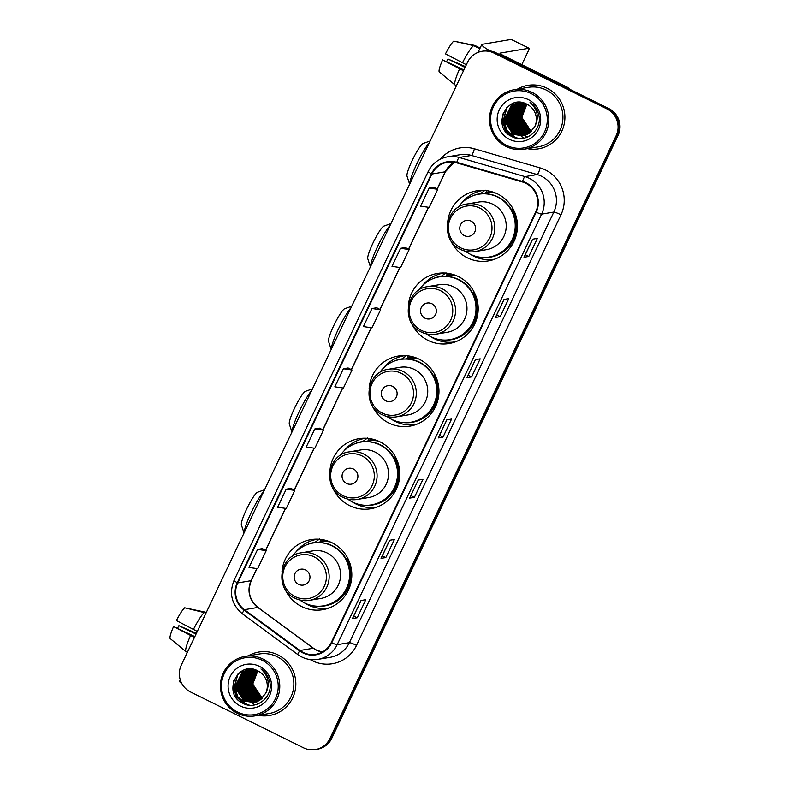 <?xml version="1.0" encoding="UTF-8"?>
<svg xmlns="http://www.w3.org/2000/svg" width="789" height="789" viewBox="0 0 789 789"><rect width="100%" height="100%" fill="white"/><g stroke="black" fill="none" stroke-linecap="round" stroke-linejoin="round"><path stroke-width="1.18" d="M284.77 588.584A35.525 34.943 -99.6 0 0 301.704 606.573A35.525 34.943 -99.6 0 0 322.75 609.69A35.525 34.943 -99.6 0 0 351.48 579.787A35.525 34.943 -99.6 0 0 332.011 542.743A35.525 34.943 -99.6 0 0 310.965 539.627A35.525 34.943 -99.6 0 0 281.979 571.995M315.551 539.163A35.525 34.943 -99.6 0 0 311.3 540.8M332.692 487.651A35.525 34.943 -99.6 0 0 349.626 505.641A35.525 34.943 -99.6 0 0 370.672 508.767A35.525 34.943 -99.6 0 0 399.402 478.854A35.525 34.943 -99.6 0 0 379.933 441.81A35.525 34.943 -99.6 0 0 358.887 438.694A35.525 34.943 -99.6 0 0 329.901 471.072M363.473 438.24A35.525 34.943 -99.6 0 0 359.222 439.868M371.925 405.033A35.525 34.943 -99.6 0 0 388.859 423.022A35.525 34.943 -99.6 0 0 409.905 426.139A35.525 34.943 -99.6 0 0 438.625 396.236A35.525 34.943 -99.6 0 0 419.166 359.192A35.525 34.943 -99.6 0 0 398.11 356.076A35.525 34.943 -99.6 0 0 369.134 388.454M402.696 355.622A35.525 34.943 -99.6 0 0 398.455 357.249M411.158 322.415A35.525 34.943 -99.6 0 0 428.082 340.404A35.525 34.943 -99.6 0 0 449.138 343.521A35.525 34.943 -99.6 0 0 477.858 313.618A35.525 34.943 -99.6 0 0 458.399 276.574A35.525 34.943 -99.6 0 0 437.343 273.458A35.525 34.943 -99.6 0 0 408.367 305.836M441.929 272.994A35.525 34.943 -99.6 0 0 437.688 274.631M450.391 239.797A35.525 34.943 -99.6 0 0 467.315 257.786A35.525 34.943 -99.6 0 0 488.371 260.903A35.525 34.943 -99.6 0 0 517.091 230.999A35.525 34.943 -99.6 0 0 497.622 193.956A35.525 34.943 -99.6 0 0 476.576 190.839A35.525 34.943 -99.6 0 0 447.6 223.218M481.162 190.376A35.525 34.943 -99.6 0 0 476.911 192.013M485.945 192.319A32.507 31.974 80.4 0 1 486.142 192.289A32.507 31.974 80.4 0 1 492.356 191.865M488.302 192.003A32.507 31.974 -99.6 0 0 485.748 192.733M446.712 274.937A32.507 31.974 80.4 0 1 446.919 274.907A32.507 31.974 80.4 0 1 453.123 274.483M449.079 274.621A32.507 31.974 -99.6 0 0 446.515 275.351M407.479 357.555A32.507 31.974 80.4 0 1 407.686 357.525A32.507 31.974 80.4 0 1 413.9 357.101M409.846 357.239A32.507 31.974 -99.6 0 0 407.292 357.969M368.256 440.183A32.507 31.974 80.4 0 1 368.453 440.144A32.507 31.974 80.4 0 1 374.667 439.72M370.613 439.858A32.507 31.974 -99.6 0 0 368.059 440.587M320.324 541.106A32.507 31.974 80.4 0 1 320.531 541.067A32.507 31.974 80.4 0 1 326.745 540.652M322.691 540.781A32.507 31.974 -99.6 0 0 320.137 541.51M488.302 259.68A35.525 34.943 -99.6 0 0 492.849 259.837M449.069 342.308A35.525 34.943 -99.6 0 0 453.616 342.456M409.846 424.926A35.525 34.943 -99.6 0 0 414.393 425.074M370.613 507.544A35.525 34.943 -99.6 0 0 375.16 507.692M322.691 608.467A35.525 34.943 -99.6 0 0 327.238 608.625M315.403 749.55L317.316 749.225A20.11 19.774 -99.6 0 0 331.804 738.208L618.034 135.422A20.11 19.774 -99.6 0 0 608.773 108.547L495.837 52.745A20.11 19.774 -99.6 0 0 483.923 50.979L482.976 51.137A20.11 19.774 -99.6 0 1 494.89 52.902A20.11 19.774 -99.6 0 0 482.976 51.137L482.02 51.295A20.11 19.774 -99.6 0 0 467.522 62.311L181.302 665.097A20.11 19.774 -99.6 0 0 190.553 691.983L303.489 747.785A20.11 19.774 -99.6 0 0 329.901 738.534L616.12 135.747A20.11 19.774 -99.6 0 0 606.869 108.872L493.934 53.06A20.11 19.774 -99.6 0 0 482.02 51.295M606.869 108.872L607.826 108.704L494.89 52.902L607.826 108.704A20.11 19.774 -99.6 0 1 617.077 135.58A20.11 19.774 -99.6 0 0 607.826 108.704L608.773 108.547M329.901 738.534L330.847 738.366L617.077 135.58L330.847 738.366A20.11 19.774 -99.6 0 1 316.359 749.392A20.11 19.774 -99.6 0 0 330.847 738.366L331.804 738.208M546.964 88.19A32.171 31.649 -99.6 0 0 527.9 85.37A32.171 31.649 -99.6 0 0 517.377 89.177A32.171 31.649 -99.6 0 1 527.9 85.37A32.171 31.649 -99.6 0 1 546.964 88.19A32.171 31.649 -99.6 0 1 564.599 121.743A32.171 31.649 -99.6 0 1 538.581 148.825A32.171 31.649 -99.6 0 0 564.599 121.743A32.171 31.649 -99.6 0 0 546.964 88.19M277.906 654.85A32.171 31.649 -99.6 0 0 258.831 652.02A32.171 31.649 -99.6 0 0 248.308 655.837A32.171 31.649 -99.6 0 1 258.831 652.02A32.171 31.649 -99.6 0 1 277.906 654.85A32.171 31.649 -99.6 0 1 295.53 688.393A32.171 31.649 -99.6 0 1 269.513 715.475A32.171 31.649 -99.6 0 0 295.53 688.393A32.171 31.649 -99.6 0 0 277.906 654.85M525.839 183.304A21.451 21.096 80.4 0 1 535.711 211.975L331.262 642.532A21.451 21.096 80.4 0 1 299.928 650.481L244.442 609.69A21.451 21.096 80.4 0 1 237.736 582.943L431.899 174.044A21.451 21.096 80.4 0 1 456.624 162.83L522.397 181.963A21.451 21.096 80.4 0 1 525.839 183.304M526.066 182.821A21.984 21.628 -99.6 0 0 522.535 181.45L456.772 162.317A21.984 21.628 -99.6 0 0 431.425 173.807L237.262 582.706A21.984 21.628 -99.6 0 0 244.136 610.124L299.623 650.915A21.984 21.628 -99.6 0 0 331.735 642.769L536.185 212.202A21.984 21.628 -99.6 0 0 526.066 182.821M352.545 618.517L361.106 600.488L352.545 618.507A5.365 0.562 -154.6 0 1 352.545 618.517A5.365 0.562 -154.6 0 1 352.456 618.566L357.23 617.767L365.81 599.699L361.037 600.508L352.456 618.566M353.728 616.031L357.23 617.767M381.136 558.296L389.697 540.278L381.146 558.287A5.365 0.562 -154.6 0 1 381.136 558.296A5.365 0.562 -154.6 0 1 381.048 558.346L385.821 557.547L394.401 539.479L389.628 540.287L381.048 558.346M382.32 555.811L385.821 557.547M409.728 498.086L409.738 498.066A5.365 0.562 -154.6 0 1 409.728 498.086A5.365 0.562 -154.6 0 1 409.639 498.135L414.412 497.326L422.993 479.268L418.219 480.067L409.639 498.135M410.911 495.6L414.412 497.326M524.103 257.204L532.664 239.185L524.113 257.194A5.365 0.562 -154.6 0 1 524.103 257.204A5.365 0.562 -154.6 0 1 524.014 257.263L528.788 256.455L537.368 238.386L532.595 239.195L524.014 257.263M525.287 254.719L528.788 256.455M495.512 317.425L504.072 299.396L495.522 317.415A5.365 0.562 -154.6 0 1 495.512 317.425A5.365 0.562 -154.6 0 1 495.423 317.474L500.196 316.675L508.777 298.607L504.003 299.416L495.423 317.474M496.695 314.939L500.196 316.675M466.92 377.645L475.481 359.616L466.92 377.635A5.365 0.562 -154.6 0 1 466.92 377.645A5.365 0.562 -154.6 0 1 466.832 377.694L471.605 376.895L480.185 358.827L475.412 359.626L466.832 377.694M468.104 375.16L471.605 376.895M438.329 437.865L446.89 419.837L438.329 437.846A5.365 0.562 -154.6 0 1 438.329 437.865A5.365 0.562 -154.6 0 1 438.24 437.915L443.014 437.106L451.584 419.048L446.811 419.847L438.24 437.915M439.503 435.38L443.014 437.106M527.387 148.667A32.171 31.649 -99.6 0 0 538.581 148.825A32.171 31.649 -99.6 0 1 527.387 148.667M258.319 715.327A32.171 31.649 -99.6 0 0 269.513 715.475L269.513 715.475A32.171 31.649 -99.6 0 1 258.319 715.327M290.963 488.401L286.2 489.18L277.629 507.248L286.229 508.461L294.81 490.393L290.924 488.381M262.372 548.621L257.608 549.4L249.028 567.459L257.638 568.682L266.218 550.614L262.333 548.602M376.748 307.749L371.984 308.519L363.404 326.587L372.013 327.81L380.594 309.742L376.708 307.73M405.339 247.529L400.575 248.308L392.005 266.366L400.605 267.589L409.185 249.521L405.299 247.509M433.93 187.309L429.177 188.088L420.596 206.156L429.206 207.369L437.777 189.301L433.901 187.289M319.555 428.18L314.801 428.96L306.221 447.028L314.831 448.241L323.401 430.173L319.525 428.161M343.393 368.739L334.812 386.807L343.422 388.02L352.002 369.962L348.117 367.95L343.393 368.739L352.002 369.962M371.984 308.519L380.594 309.742M400.575 248.308L409.185 249.521M429.177 188.088L437.777 189.301M314.801 428.96L323.401 430.173M286.2 489.18L294.81 490.393M257.608 549.4L266.218 550.614M515.917 102.59A26.816 26.372 -99.6 0 0 515.542 103.26M515.059 104.207A26.816 26.372 -99.6 0 0 514.783 104.799M514.675 105.036A26.816 26.372 -99.6 0 0 514.3 105.913M514.162 106.268A26.816 26.372 -99.6 0 0 513.688 107.61M513.511 108.172A26.816 26.372 -99.6 0 0 512.939 110.371M512.751 111.357A26.816 26.372 -99.6 0 0 512.347 116.18M514.122 125.707A26.816 26.372 -99.6 0 0 516.164 129.938M516.834 130.994A26.816 26.372 -99.6 0 0 517.9 132.503M518.235 132.937A26.816 26.372 -99.6 0 0 519.083 133.943M519.31 134.209A26.816 26.372 -99.6 0 0 519.902 134.84M521.125 136.033A26.816 26.372 -99.6 0 0 523.058 137.641M523.196 137.74A26.816 26.372 -99.6 0 0 523.876 138.243M489.989 50.91A26.816 2.801 -154.6 0 1 481.763 44.578A26.816 2.801 -154.6 0 1 482.207 44.332L511.203 39.45A3.353 0.493 -63.7 0 1 511.262 39.46A3.353 0.493 -63.7 0 1 511.302 39.499M521.795 64.678L528.206 51.177A3.353 0.493 116.3 0 0 529.094 48.267A3.353 0.493 116.3 0 0 529.034 48.257L500.039 53.139A6.706 0.7 25.4 0 0 499.93 53.208A6.706 0.7 25.4 0 0 504.792 56.275L566.946 86.987A3.353 3.294 80.4 0 1 567.439 87.293L570.871 89.818M466.358 64.767L445.469 53.889A17.427 2.564 116.3 0 1 453.783 41.127L473.647 45.654L479.811 48.701M473.647 45.654A22.122 3.255 116.3 0 0 462.453 62.844M463.902 69.945L442.609 59.915L463.498 70.793M459.592 68.87A22.122 3.255 116.3 0 0 454.997 84.946L439.197 71.858A17.427 2.564 116.3 0 1 442.609 59.915M456.436 85.656L454.997 84.946M465.461 66.661L447.965 59.007L465.076 67.469M446.663 61.424A13.403 1.972 116.3 0 0 447.965 59.007M480.116 48.06L474.84 45.456L454.78 41.353M506.627 145.403A28.818 28.345 -99.6 0 0 544.479 132.138A28.818 28.345 -99.6 0 0 531.224 93.615A28.818 28.345 -99.6 0 0 493.362 106.88A28.818 28.345 -99.6 0 0 506.627 145.403M506.291 146.567A30.16 29.666 -99.6 0 0 524.172 149.21A30.16 29.666 -99.6 0 0 548.552 123.814A30.16 29.666 -99.6 0 0 532.033 92.362A30.16 29.666 -99.6 0 0 514.162 89.719A30.16 29.666 -99.6 0 0 489.772 115.115A30.16 29.666 -99.6 0 0 506.291 146.567M524.172 149.21L538.246 146.843A30.16 29.666 -99.6 0 0 562.636 121.447A30.16 29.666 -99.6 0 0 546.106 89.995A30.16 29.666 -99.6 0 0 528.236 87.352L514.162 89.719M519.261 113.231L519.941 110.085M520.533 108.379L522.062 105.322M526.914 104.227A16.756 16.48 -99.6 0 0 524.251 124.583L531.461 131.398M530.8 132.019L529.744 131.536L520.641 117.62L526.243 103.892M530.928 131.901L520.947 117.571L526.411 103.97M530.257 132.473L528.551 131.733L519.448 117.817L525.612 103.615M530.395 132.365L528.847 131.684L519.754 117.768L525.77 103.684M529.715 132.897L527.358 131.941L518.255 118.015L524.991 103.369M529.853 132.799L527.654 131.891L518.56 117.965L525.149 103.428M529.172 133.292L526.164 132.138L517.061 118.222L524.379 103.152M529.301 133.193L526.46 132.088L517.367 118.172L524.537 103.201M528.61 133.647L524.971 132.345L515.868 118.419L523.788 102.965M528.758 133.568L525.267 132.286L516.174 118.37L523.935 103.004M528.058 133.982L523.778 132.542L514.675 118.616L522.022 103.537L523.196 102.807M528.196 133.903L524.074 132.493L514.98 118.567L522.328 103.487L523.344 102.836M527.496 134.288L522.584 132.739L513.481 118.823L520.829 103.734L522.624 102.669M527.634 134.219L522.88 132.69L513.787 118.774L521.135 103.684L522.772 102.698M526.924 134.564L521.391 132.947L512.288 119.021L519.635 103.931L522.081 102.56M527.072 134.495L521.687 132.897L512.594 118.971L519.941 103.882L522.21 102.58M526.352 134.82L520.198 133.144L511.094 119.228L518.442 104.138L521.529 102.481M526.5 134.761L520.493 133.094L511.4 119.169L518.748 104.089L521.677 102.491L517.88 102.688L511.282 105.341L503.934 120.431L513.037 134.347L522.851 135.836L529.281 133.213L534.745 126.684A16.756 16.48 -99.6 0 0 527.032 104.286C506.913 92.777 491.074 127.088 511.459 136.359C524.981 144.495 542.812 130.165 538.749 114.849C537.427 109.533 534.518 105.361 530.03 102.343C537.733 109.523 539.301 117.64 534.745 126.684M525.78 135.047L519.004 133.341L509.901 119.425L517.249 104.335L520.908 102.462M525.928 134.998L519.3 133.292L510.207 119.376L517.554 104.286L521.065 102.462M525.198 135.254L517.811 133.548L508.708 119.622L516.055 104.533L520.296 102.462M525.346 135.205L518.107 133.499L509.013 119.573L516.361 104.483L520.454 102.462M524.616 135.432L516.617 133.745L507.514 119.829L514.862 104.74L519.685 102.481M524.764 135.392L516.913 133.696L507.82 119.78L515.168 104.69L519.843 102.481M524.034 135.59L515.424 133.943L506.321 120.027L513.669 104.937L519.31 102.284M524.024 135.452L515.72 133.893L506.627 119.977L513.974 104.888L519.231 102.521M523.442 135.728L514.231 134.15L505.128 120.224L512.475 105.144L518.481 102.6M523.59 135.698L514.527 134.1L505.433 120.175L512.781 105.085L519.369 102.442M522.999 135.816L513.333 134.298L504.24 120.382L511.588 105.292L518.028 102.669M531.322 131.526L521.835 117.413L526.884 104.207M528.364 99.631A22.122 21.757 -99.6 0 0 499.309 109.809A22.122 21.757 -99.6 0 0 509.487 139.377A22.122 21.757 -99.6 0 0 538.542 129.199A22.122 21.757 -99.6 0 0 528.364 99.631M513.876 137.454L505.729 130.333L502.396 120.342L503.283 112.847M518.521 138.509L514.694 137.069L506.923 130.136L503.589 120.145L506.962 107.403M517.189 129.564L513.136 118.537L514.073 110.855M518.383 129.357L514.329 118.33L515.266 110.657M519.576 129.159L515.523 118.133L516.46 110.46M512.929 137.079L505.433 130.146L502.248 120.372L502.79 114.109M518.117 138.47L514.546 137.089L506.775 130.155L503.441 120.165L506.558 107.827M527.92 136.931L524.261 135.57M523.324 135.087L522.565 134.633M522.229 134.426L520.858 133.459M520.247 132.966L517.643 130.353M516.371 128.627L512.978 118.557L513.59 112.038M514.26 109.937L515.927 106.505M516.361 105.815L518.255 103.369M517.564 128.42L514.172 118.36L514.783 111.841M518.758 128.222L515.365 118.163L515.976 111.634M409.639 184.212L407.006 176.134A18.433 2.712 -63.7 0 1 412.164 160.532A18.433 2.712 -63.7 0 1 423.16 143.46L430.163 140.994M429.463 142.474A25.14 3.698 116.3 0 0 416.908 163.668A25.14 3.698 116.3 0 0 409.767 183.945M464.248 235.586A8.048 7.91 -99.6 0 0 474.81 231.887A8.048 7.91 -99.6 0 0 471.102 221.137A8.048 7.91 -99.6 0 0 460.539 224.835A8.048 7.91 -99.6 0 0 464.248 235.586M460.737 249.472A24.134 23.739 -99.6 0 0 475.037 251.592L486.478 249.669A24.134 23.739 -99.6 0 0 492.77 204.193A24.134 23.739 -99.6 0 0 478.469 202.073L467.029 203.996C444.789 206.442 439.986 240.684 460.628 249.462C465.214 251.691 470.017 252.401 475.037 251.592A24.134 23.739 -99.6 0 0 481.329 206.116A24.134 23.739 -99.6 0 0 467.029 203.996M465.411 251.218A31.836 31.313 -99.6 0 0 470.323 254.236A31.836 31.313 -99.6 0 0 489.19 257.027A31.836 31.313 -99.6 0 0 514.931 230.22A31.836 31.313 -99.6 0 0 497.484 197.023A31.836 31.313 -99.6 0 0 478.617 194.232A31.836 31.313 -99.6 0 0 458.054 207.507M489.19 257.027L489.663 256.948A31.836 31.313 -99.6 0 0 515.404 230.141A31.836 31.313 -99.6 0 0 497.967 196.944A31.836 31.313 -99.6 0 0 479.101 194.153L478.617 194.232M492.622 191.944A31.836 31.313 -99.6 0 0 490.551 192.22L485.59 193.058A31.836 31.313 -99.6 0 1 495.946 193.177M494.95 259.108A34.854 34.282 80.4 0 1 494.338 259.216A34.854 34.282 80.4 0 1 473.686 256.159A34.854 34.282 80.4 0 1 470.185 254.166M461.604 203.158A34.854 34.282 80.4 0 1 482.769 190.474A34.854 34.282 80.4 0 1 483.381 190.376L482.769 190.474M513.175 209.055L512.613 209.48A32.142 31.609 -99.6 0 1 512.041 242.598A32.142 31.609 -99.6 0 1 482.957 257.431M485.265 193.739L486.734 190.652M472.601 195.889A32.142 31.609 -99.6 0 1 480.511 193.611L485.215 190.159M370.406 266.83L367.773 258.762A18.433 2.712 -63.7 0 1 372.931 243.15A18.433 2.712 -63.7 0 1 383.927 226.078L390.93 223.612M390.23 225.102A25.14 3.698 116.3 0 0 377.684 246.286A25.14 3.698 116.3 0 0 370.534 266.564M425.015 318.204A8.048 7.91 -99.6 0 0 435.577 314.505A8.048 7.91 -99.6 0 0 431.879 303.755A8.048 7.91 -99.6 0 0 421.316 307.454A8.048 7.91 -99.6 0 0 425.015 318.204M421.513 332.09A24.134 23.739 -99.6 0 0 435.804 334.211L447.245 332.287A24.134 23.739 -99.6 0 0 453.537 286.811A24.134 23.739 -99.6 0 0 439.236 284.691L427.796 286.614C405.556 289.06 400.753 323.303 421.395 332.08C425.991 334.309 430.794 335.019 435.804 334.211A24.134 23.739 -99.6 0 0 442.096 288.735A24.134 23.739 -99.6 0 0 427.796 286.614M426.178 333.836A31.836 31.313 -99.6 0 0 431.09 336.854A31.836 31.313 -99.6 0 0 449.957 339.645A31.836 31.313 -99.6 0 0 475.698 312.848A31.836 31.313 -99.6 0 0 458.251 279.641A31.836 31.313 -99.6 0 0 439.384 276.85A31.836 31.313 -99.6 0 0 418.821 290.125M449.957 339.645L450.43 339.566A31.836 31.313 -99.6 0 0 476.181 312.76A31.836 31.313 -99.6 0 0 458.734 279.562A31.836 31.313 -99.6 0 0 439.868 276.771L439.384 276.85M453.389 274.562A31.836 31.313 -99.6 0 0 451.318 274.848L446.367 275.677A31.836 31.313 -99.6 0 1 456.713 275.795M455.115 341.834L455.687 341.745A34.854 34.282 80.4 0 1 455.115 341.834A34.854 34.282 80.4 0 1 434.453 338.777A34.854 34.282 80.4 0 1 430.962 336.785M422.371 285.776A34.854 34.282 80.4 0 1 443.546 273.093A34.854 34.282 80.4 0 1 444.148 272.994M473.942 291.674L473.38 292.098A32.142 31.609 -99.6 0 1 472.808 325.216A32.142 31.609 -99.6 0 1 443.734 340.049M446.041 276.357L447.511 273.27M433.368 278.507A32.142 31.609 -99.6 0 1 441.278 276.239L445.982 272.777M331.183 349.458L328.54 341.381A18.433 2.712 -63.7 0 1 333.698 325.768A18.433 2.712 -63.7 0 1 344.694 308.696L351.697 306.24M350.997 307.72A25.14 3.698 116.3 0 0 338.451 328.905A25.14 3.698 116.3 0 0 331.311 349.182M385.782 400.822A8.048 7.91 -99.6 0 0 396.344 397.123A8.048 7.91 -99.6 0 0 392.646 386.373A8.048 7.91 -99.6 0 0 382.083 390.072A8.048 7.91 -99.6 0 0 385.782 400.822M382.28 414.718A24.134 23.739 -99.6 0 0 396.581 416.829L408.012 414.906A24.134 23.739 -99.6 0 0 414.304 369.43A24.134 23.739 -99.6 0 0 400.003 367.309L388.563 369.242C366.333 371.688 361.52 405.931 382.172 414.698C386.758 416.927 391.561 417.637 396.581 416.829A24.134 23.739 -99.6 0 0 402.863 371.353A24.134 23.739 -99.6 0 0 388.563 369.242M386.945 416.454A31.836 31.313 -99.6 0 0 391.857 419.472A31.836 31.313 -99.6 0 0 410.724 422.263A31.836 31.313 -99.6 0 0 436.465 395.467A31.836 31.313 -99.6 0 0 419.028 362.269A31.836 31.313 -99.6 0 0 400.161 359.468A31.836 31.313 -99.6 0 0 379.588 372.743M410.724 422.263L411.207 422.184A31.836 31.313 -99.6 0 0 436.948 395.388A31.836 31.313 -99.6 0 0 419.501 362.181A31.836 31.313 -99.6 0 0 400.634 359.389L400.161 359.468M414.166 357.19A31.836 31.313 -99.6 0 0 412.095 357.466L407.134 358.295A31.836 31.313 -99.6 0 1 417.489 358.423M416.484 424.354A34.854 34.282 80.4 0 1 415.882 424.462A34.854 34.282 80.4 0 1 395.23 421.395A34.854 34.282 80.4 0 1 391.729 419.403M383.138 368.394A34.854 34.282 80.4 0 1 404.313 355.711A34.854 34.282 80.4 0 1 404.915 355.622M434.709 374.302L434.147 374.716A32.142 31.609 -99.6 0 1 433.575 407.834A32.142 31.609 -99.6 0 1 404.501 422.677M406.808 358.985L408.278 355.888M394.145 361.125A32.142 31.609 -99.6 0 1 402.055 358.857L406.759 355.395M291.95 432.076L289.316 423.999A18.433 2.712 -63.7 0 1 294.465 408.386A18.433 2.712 -63.7 0 1 305.461 391.314L312.474 388.859M311.763 390.338A25.14 3.698 116.3 0 0 299.218 411.523A25.14 3.698 116.3 0 0 292.078 431.8M346.549 483.45A8.048 7.91 -99.6 0 0 357.121 479.742A8.048 7.91 -99.6 0 0 353.413 468.991A8.048 7.91 -99.6 0 0 342.85 472.69A8.048 7.91 -99.6 0 0 346.549 483.45M343.047 497.336A24.134 23.739 -99.6 0 0 357.348 499.447L368.788 497.524A24.134 23.739 -99.6 0 0 375.071 452.048A24.134 23.739 -99.6 0 0 360.77 449.937L349.34 451.86C327.1 454.306 322.297 488.549 342.939 497.317C347.525 499.545 352.328 500.256 357.348 499.447A24.134 23.739 -99.6 0 0 363.64 453.971A24.134 23.739 -99.6 0 0 349.34 451.86M347.712 499.072A31.836 31.313 -99.6 0 0 352.634 502.09A31.836 31.313 -99.6 0 0 371.491 504.881A31.836 31.313 -99.6 0 0 397.242 478.085A31.836 31.313 -99.6 0 0 379.795 444.888A31.836 31.313 -99.6 0 0 360.928 442.087A31.836 31.313 -99.6 0 0 340.365 455.361M371.491 504.881L371.974 504.802A31.836 31.313 -99.6 0 0 397.715 478.006A31.836 31.313 -99.6 0 0 380.268 444.809A31.836 31.313 -99.6 0 0 361.401 442.008L360.928 442.087M374.933 439.808A31.836 31.313 -99.6 0 0 372.862 440.084L367.901 440.913A31.836 31.313 -99.6 0 1 378.256 441.041M376.649 507.08L377.231 506.982A34.854 34.282 80.4 0 1 376.649 507.08A34.854 34.282 80.4 0 1 355.997 504.023A34.854 34.282 80.4 0 1 352.496 502.031M343.915 451.012A34.854 34.282 80.4 0 1 365.08 438.329A34.854 34.282 80.4 0 1 365.682 438.24M395.486 456.92L394.914 457.334A32.142 31.609 -99.6 0 1 394.352 490.452A32.142 31.609 -99.6 0 1 365.268 505.295M367.575 441.603L369.045 438.506M354.912 443.743A32.142 31.609 -99.6 0 1 362.822 441.475L367.526 438.013M244.028 532.999L241.395 524.922A18.433 2.712 -63.7 0 1 246.543 509.309A18.433 2.712 -63.7 0 1 257.539 492.237L264.552 489.782M263.842 491.261A25.14 3.698 116.3 0 0 251.297 512.456A25.14 3.698 116.3 0 0 244.156 532.733M298.627 584.373A8.048 7.91 -99.6 0 0 309.189 580.674A8.048 7.91 -99.6 0 0 305.491 569.914A8.048 7.91 -99.6 0 0 294.928 573.623A8.048 7.91 -99.6 0 0 298.627 584.373M295.125 598.259A24.134 23.739 -99.6 0 0 309.426 600.38L320.857 598.447A24.134 23.739 -99.6 0 0 327.149 552.981A24.134 23.739 -99.6 0 0 312.848 550.86L301.418 552.783C279.178 555.229 274.365 589.472 295.017 598.249C299.603 600.468 304.406 601.179 309.426 600.38A24.134 23.739 -99.6 0 0 315.708 554.904A24.134 23.739 -99.6 0 0 301.418 552.783M299.79 600.005A31.836 31.313 -99.6 0 0 304.702 603.023A31.836 31.313 -99.6 0 0 323.569 605.814A31.836 31.313 -99.6 0 0 349.31 579.008A31.836 31.313 -99.6 0 0 331.873 545.81A31.836 31.313 -99.6 0 0 313.006 543.019A31.836 31.313 -99.6 0 0 292.433 556.294M323.569 605.814L324.052 605.735A31.836 31.313 -99.6 0 0 349.793 578.929A31.836 31.313 -99.6 0 0 332.347 545.732A31.836 31.313 -99.6 0 0 313.48 542.94L313.006 543.019M327.011 540.731A31.836 31.313 -99.6 0 0 324.94 541.007L319.979 541.846A31.836 31.313 -99.6 0 1 330.335 541.964M329.329 607.895A34.854 34.282 80.4 0 1 328.727 608.003A34.854 34.282 80.4 0 1 308.075 604.946A34.854 34.282 80.4 0 1 304.574 602.954M295.983 551.935A34.854 34.282 80.4 0 1 317.158 539.262A34.854 34.282 80.4 0 1 317.76 539.163M347.554 557.843L346.992 558.257A32.142 31.609 -99.6 0 1 346.42 591.385A32.142 31.609 -99.6 0 1 317.346 606.218M319.653 542.526L321.123 539.439M306.99 544.666A32.142 31.609 -99.6 0 1 314.9 542.398L319.604 538.936M246.849 669.24A26.816 26.372 -99.6 0 0 246.474 669.91M245.99 670.857A26.816 26.372 -99.6 0 0 245.714 671.449M245.606 671.686A26.816 26.372 -99.6 0 0 245.241 672.563M245.093 672.928A26.816 26.372 -99.6 0 0 244.62 674.27M244.442 674.832A26.816 26.372 -99.6 0 0 243.88 677.031M243.683 678.017A26.816 26.372 -99.6 0 0 243.278 682.84M245.054 692.357A26.816 26.372 -99.6 0 0 247.095 696.588M247.766 697.654A26.816 26.372 -99.6 0 0 248.831 699.153M249.166 699.587A26.816 26.372 -99.6 0 0 250.014 700.602M250.241 700.859A26.816 26.372 -99.6 0 0 250.833 701.5M252.056 702.683A26.816 26.372 -99.6 0 0 253.989 704.301M254.127 704.399A26.816 26.372 -99.6 0 0 254.808 704.893M181.894 683.688A26.816 2.801 -154.6 0 1 179.527 681.085L180.198 679.674M197.289 631.427L176.401 620.548A17.427 2.564 116.3 0 1 184.715 607.777L206.028 613.023M204.578 612.313A22.122 3.255 116.3 0 0 193.394 629.504M194.834 636.605L173.55 626.565L194.429 637.453M190.534 635.52A22.122 3.255 116.3 0 0 185.928 651.596L170.128 638.508A17.427 2.564 116.3 0 1 173.55 626.565M187.368 652.316L185.928 651.596M196.392 633.32L178.896 625.667L196.007 634.119M177.594 628.083A13.403 1.972 116.3 0 0 178.896 625.667M206.333 612.382L185.711 608.003M237.558 712.053A28.818 28.345 -99.6 0 0 275.42 698.788A28.818 28.345 -99.6 0 0 262.155 660.265A28.818 28.345 -99.6 0 0 224.303 673.53A28.818 28.345 -99.6 0 0 237.558 712.053M237.233 713.217A30.16 29.666 -99.6 0 0 255.103 715.87A30.16 29.666 -99.6 0 0 279.493 690.474A30.16 29.666 -99.6 0 0 262.964 659.022A30.16 29.666 -99.6 0 0 245.093 656.379A30.16 29.666 -99.6 0 0 220.703 681.765A30.16 29.666 -99.6 0 0 237.233 713.217M255.103 715.87L269.177 713.493A30.16 29.666 -99.6 0 0 293.567 688.107A30.16 29.666 -99.6 0 0 277.047 656.655A30.16 29.666 -99.6 0 0 259.167 654.002L245.093 656.379M250.202 679.881L250.872 676.745M251.464 675.029L252.993 671.972M257.845 670.877A16.756 16.48 -99.6 0 0 255.182 691.233L262.392 698.048M261.731 698.679L260.676 698.196L251.573 684.27L257.184 670.551M261.859 698.551L260.972 698.147L251.878 684.221L257.342 670.63M261.189 699.133L259.482 698.393L250.379 684.477L256.553 670.265M261.327 699.024L259.778 698.344L250.685 684.418L256.701 670.334M260.646 699.557L258.289 698.59L249.186 684.674L255.932 670.019M260.784 699.448L258.585 698.541L249.492 684.625L256.08 670.078M260.104 699.942L257.096 698.798L247.993 684.872L255.32 669.802M260.242 699.853L257.392 698.748L248.298 684.822L255.468 669.861M259.551 700.307L255.902 698.995L246.799 685.079L254.719 669.614M259.689 700.218L256.198 698.946L247.105 685.03L254.867 669.664M258.989 700.642L254.709 699.192L245.606 685.276L252.953 670.186L254.127 669.457M259.127 700.563L255.005 699.143L245.912 685.227L253.259 670.137L254.275 669.496M258.427 700.948L253.516 699.399L244.412 685.473L251.76 670.394L253.565 669.328M258.565 700.869L253.811 699.35L244.718 685.424L252.066 670.334L253.703 669.358M257.855 701.224L252.322 699.596L243.219 685.68L250.567 670.591L253.013 669.21M258.003 701.155L252.618 699.547L243.525 685.631L250.872 670.542L253.141 669.24M257.293 701.48L251.129 699.804L242.036 685.878L249.373 670.788L252.46 669.141M257.431 701.411L251.425 699.744L242.331 685.828L249.679 670.739L252.608 669.151M256.711 701.707L249.935 700.001L240.842 686.075L248.18 670.995L251.839 669.111M256.859 701.648L250.231 699.951L241.138 686.026L248.486 670.946L251.997 669.121M256.139 701.904L248.742 700.198L239.649 686.282L246.996 671.192L251.227 669.121M256.277 701.865L249.038 700.149L239.945 686.233L247.292 671.143L251.385 669.111M255.547 702.092L247.549 700.405L238.456 686.479L245.803 671.39L250.616 669.141M255.695 702.042L247.845 700.356L238.751 686.43L246.099 671.34L250.774 669.131M254.965 702.249L246.355 700.602L237.262 686.686L244.61 671.597L250.241 668.944M255.113 702.21L246.651 700.553L237.558 686.627L244.906 671.547L250.162 669.171M254.374 702.378L245.162 700.8L236.069 686.884L243.416 671.794L249.413 669.25M254.522 702.348L245.458 700.75L236.365 686.834L243.712 671.745L250.3 669.092M265.676 693.344A16.756 16.48 -99.6 0 0 257.964 670.946C237.844 659.436 222.005 693.738 242.391 703.019C255.912 711.145 273.744 696.815 269.68 681.499C268.359 676.183 265.449 672.021 260.962 668.993C268.664 676.173 270.233 684.29 265.676 693.344L260.212 699.873L253.782 702.496L243.969 701.007L234.875 687.081L242.223 671.991L248.811 669.348L252.598 669.141M253.93 702.466L244.265 700.957L235.171 687.032L242.519 671.942L248.959 669.319M262.254 698.186L252.766 684.073L257.816 670.867M259.295 666.291A22.122 21.757 -99.6 0 0 230.24 676.469A22.122 21.757 -99.6 0 0 240.418 706.037A22.122 21.757 -99.6 0 0 269.473 695.859A22.122 21.757 -99.6 0 0 259.295 666.291M244.807 704.113L236.661 696.983L233.327 687.002L234.215 679.507M249.452 705.169L245.626 703.719L237.854 696.786L234.52 686.795L237.893 674.053M248.121 696.214L244.067 685.187L245.014 677.514M249.314 696.016L245.261 684.99L246.207 677.317M250.507 695.819L246.454 684.793L247.401 677.11M243.86 703.729L236.375 696.795L233.179 687.022L233.722 680.769M249.048 705.119L245.478 703.749L237.706 696.815L234.372 686.824L237.489 674.477M258.851 703.581L255.192 702.23M254.255 701.737L253.496 701.293M253.161 701.076L251.79 700.119M251.178 699.626L248.574 697.003M247.302 695.277L243.919 685.217L244.531 678.698M245.192 676.597L246.858 673.155M247.292 672.465L249.196 670.029M248.496 695.079L245.113 685.01L245.724 678.491M249.689 694.882L246.306 684.813L246.918 678.293M495.837 52.745L493.934 53.06M618.034 135.422L616.12 135.747M299.928 650.481L313.292 648.233A21.451 21.096 -99.6 0 0 322.297 652.039M237.736 582.943L251.099 580.694A21.451 21.096 -99.6 0 0 257.806 607.441L313.292 648.233A12.062 1.529 -53.7 0 1 313.509 648.262L316.655 650.175L322.326 652.02M440.341 159.171A33.513 32.96 80.4 0 1 474.396 148.796L540.169 167.919A33.513 32.96 80.4 0 1 560.969 214.805L356.52 645.372A6.706 0.7 25.4 0 0 349.379 642.631L553.829 212.073A26.816 26.372 -99.6 0 0 537.191 174.566L471.418 155.433A26.816 26.372 -99.6 0 0 459.829 154.752L447.61 156.814A26.816 26.372 80.4 0 1 459.198 157.484A6.706 1.095 106.2 0 0 456.772 162.317M356.52 645.372A33.513 32.96 80.4 0 1 312.503 660.797A33.513 32.96 80.4 0 1 310.195 659.535M330.058 657.326A26.816 26.372 -99.6 0 0 349.379 642.631L337.159 644.692A26.816 26.372 80.4 0 1 317.839 659.377L330.058 657.326M474.396 148.796A6.706 1.095 -73.8 0 1 471.418 155.433L459.198 157.484L524.971 176.618A26.816 26.372 80.4 0 1 541.609 214.125A6.706 0.7 -154.6 0 1 536.185 212.202M522.535 181.45A6.706 1.095 106.2 0 1 524.971 176.618L537.191 174.566A6.706 1.095 -73.8 0 0 540.169 167.919M447.61 156.814C438.763 158.54 432.283 163.461 428.18 171.568A6.706 0.7 25.4 0 0 431.425 173.807M237.262 582.706A6.706 0.7 -154.6 0 1 234.017 580.467C228.889 593.584 231.68 604.699 242.391 613.812L297.877 654.604C303.903 658.894 310.56 660.492 317.839 659.377M244.136 610.124A6.706 0.848 126.3 0 0 242.391 613.812M299.623 650.915A6.706 0.848 126.3 0 0 297.877 654.604M331.735 642.769A6.706 0.7 25.4 0 0 337.159 644.692L541.609 214.125L553.829 212.073A6.706 0.7 25.4 0 1 560.969 214.805M244.442 609.69L257.806 607.441A12.062 1.529 -53.7 0 1 258.033 607.471L313.509 648.262M454.227 162.287A21.451 21.096 -99.6 0 0 445.262 171.795L437.116 188.956M431.899 174.044L445.262 171.795A12.062 1.262 25.4 0 0 445.46 171.686L437.234 189.015M428.427 207.26L408.515 249.176M399.826 267.481L379.923 309.396M371.234 327.691L351.332 369.617M342.643 387.912L322.74 429.827M314.052 448.132L294.139 490.048M285.45 508.353L265.548 550.268M256.859 568.573L251.099 580.694A12.062 1.262 25.4 0 0 251.306 580.586C247.194 591.188 249.432 600.143 258.033 607.471M565.605 87.214L566.946 86.987M529.034 48.257L511.203 39.45M567.439 87.293L566.186 87.5M515.799 102.609A26.816 26.372 -99.6 0 0 515.414 103.3M514.911 104.296A26.816 26.372 -99.6 0 0 514.625 104.907M514.507 105.154A26.816 26.372 -99.6 0 0 514.132 106.071M513.984 106.446A26.816 26.372 -99.6 0 0 513.501 107.846M513.314 108.438A26.816 26.372 -99.6 0 0 512.751 110.766M512.554 111.831A26.816 26.372 -99.6 0 0 512.268 117.443M513.6 124.573A26.816 26.372 -99.6 0 0 515.828 129.583M516.361 130.461A26.816 26.372 -99.6 0 0 517.633 132.335M517.988 132.789A26.816 26.372 -99.6 0 0 518.856 133.854M521.628 136.605A26.816 26.372 -99.6 0 0 522.831 137.582M522.969 137.68A26.816 26.372 -99.6 0 0 523.768 138.262M460.737 247.854A22.171 21.806 -99.6 0 0 489.851 237.647A22.171 21.806 -99.6 0 0 479.643 208.02A22.171 21.806 -99.6 0 0 450.529 218.228A22.171 21.806 -99.6 0 0 460.737 247.854M421.504 330.473A22.171 21.806 -99.6 0 0 450.618 320.275A22.171 21.806 -99.6 0 0 440.42 290.638A22.171 21.806 -99.6 0 0 411.306 300.846A22.171 21.806 -99.6 0 0 421.504 330.473M382.271 413.091A22.171 21.806 -99.6 0 0 411.385 402.893A22.171 21.806 -99.6 0 0 401.187 373.266A22.171 21.806 -99.6 0 0 372.073 383.464A22.171 21.806 -99.6 0 0 382.271 413.091M343.037 495.709A22.171 21.806 -99.6 0 0 372.152 485.511A22.171 21.806 -99.6 0 0 361.954 455.884A22.171 21.806 -99.6 0 0 332.84 466.082A22.171 21.806 -99.6 0 0 343.037 495.709M295.116 596.642A22.171 21.806 -99.6 0 0 324.23 586.434A22.171 21.806 -99.6 0 0 314.032 556.807A22.171 21.806 -99.6 0 0 284.918 567.005A22.171 21.806 -99.6 0 0 295.116 596.642M246.73 669.259A26.816 26.372 -99.6 0 0 246.346 669.96M245.843 670.946A26.816 26.372 -99.6 0 0 245.557 671.557M245.448 671.814A26.816 26.372 -99.6 0 0 245.063 672.731M244.915 673.096A26.816 26.372 -99.6 0 0 244.432 674.506M244.245 675.088A26.816 26.372 -99.6 0 0 243.683 677.426M243.495 678.481A26.816 26.372 -99.6 0 0 243.199 684.093M244.531 691.233A26.816 26.372 -99.6 0 0 246.76 696.233M247.292 697.121A26.816 26.372 -99.6 0 0 248.565 698.985M248.92 699.448A26.816 26.372 -99.6 0 0 249.788 700.504M252.559 703.255A26.816 26.372 -99.6 0 0 253.762 704.232M253.9 704.34A26.816 26.372 -99.6 0 0 254.699 704.922M428.18 171.568L234.017 580.467M454.267 162.297L445.46 171.686M428.565 207.28L408.633 249.235M399.964 267.501L380.042 309.456M371.372 327.711L351.45 369.676M342.781 387.932L322.859 429.897M314.19 448.152L294.258 490.107M285.588 508.372L265.666 550.327M256.997 568.593L251.306 580.586M478.045 52.409L481.763 44.578M511.262 39.46L529.094 48.267M494.92 259.117L494.338 259.216M444.118 272.994L443.546 273.093M404.885 355.612L404.313 355.711M416.454 424.364L415.882 424.462M365.652 438.24L365.08 438.329M317.73 539.163L317.158 539.262M329.299 607.905L328.727 608.003"/></g></svg>
